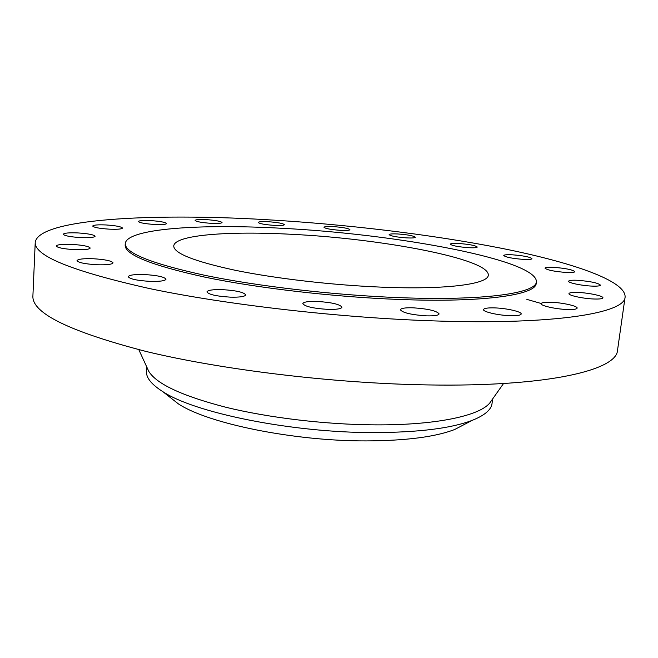 <?xml version="1.0" encoding="UTF-8"?>
<svg xmlns="http://www.w3.org/2000/svg" width="658" height="658" viewBox="0 0 658 658"><rect width="100%" height="100%" fill="white"/><g stroke="black" fill="none" stroke-linecap="round" stroke-linejoin="round"><path stroke-width="0.99" d="M397.86 233.968C392.431 233.713 389.52 233.935 389.133 234.626C390.655 236.041 396.503 237.135 406.685 237.9C412.089 238.147 414.968 237.925 415.33 237.242C413.759 235.819 407.935 234.725 397.86 233.968M458.675 243.485C453.461 243.246 450.672 243.468 450.311 244.167C452.03 245.714 458.248 246.89 468.99 247.712C474.179 247.943 476.935 247.721 477.272 247.03C475.504 245.475 469.302 244.291 458.675 243.485M511.957 254.778C506.841 254.547 504.11 254.794 503.765 255.51C505.698 257.237 512.393 258.545 523.85 259.425C528.942 259.639 531.639 259.392 531.96 258.684C529.961 256.949 523.291 255.641 511.957 254.778M553.214 267.304C548.065 267.09 545.317 267.37 544.98 268.135C547.135 270.093 554.373 271.54 566.694 272.494C571.802 272.7 574.516 272.42 574.837 271.664C572.6 269.698 565.395 268.242 553.214 267.304M577.132 280.267C571.81 280.061 568.973 280.382 568.619 281.229C567.903 282.8 581.878 285.736 592.052 286.098C597.332 286.288 600.137 285.967 600.458 285.136C597.999 282.891 590.226 281.27 577.132 280.267M578.02 292.456C572.361 292.259 569.335 292.646 568.948 293.6C568.167 295.393 583.103 298.65 593.968 299.003C599.586 299.176 602.572 298.798 602.925 297.852C603.608 296.01 588.704 292.81 578.02 292.456M551.083 302.269C544.89 302.08 541.575 302.54 541.131 303.659C540.308 305.674 555.796 309.178 567.328 309.507C573.472 309.679 576.745 309.219 577.14 308.125C577.856 306.044 562.409 302.614 551.083 302.269M494.709 307.895C487.775 307.705 484.049 308.257 483.54 309.564C482.717 311.777 498.139 315.363 510.18 315.684C517.065 315.856 520.741 315.305 521.202 314.014C521.917 311.744 506.537 308.232 494.709 307.895M413.043 307.804C405.205 307.599 400.985 308.248 400.368 309.762C402.597 312.789 411.34 314.82 426.606 315.865C434.387 316.037 438.557 315.388 439.108 313.899C436.78 310.856 428.087 308.824 413.043 307.804M317.082 301.43C308.314 301.208 303.568 301.932 302.828 303.601C304.769 306.496 313.118 308.429 327.881 309.383C336.608 309.581 341.296 308.849 341.954 307.204C339.923 304.3 331.632 302.367 317.082 301.43M222.494 289.643C212.97 289.397 207.78 290.145 206.925 291.889C208.586 294.513 216.383 296.264 230.308 297.145C239.816 297.358 244.949 296.61 245.705 294.891C243.97 292.259 236.238 290.507 222.494 289.643M144.563 274.559C134.635 274.279 129.198 274.986 128.261 276.697C129.692 278.992 136.889 280.547 149.843 281.353C159.762 281.608 165.142 280.892 165.981 279.214C164.484 276.903 157.344 275.357 144.563 274.559M93.321 258.742C83.426 258.43 77.998 259.063 77.019 260.634C78.294 262.624 84.923 263.998 96.923 264.746C106.818 265.034 112.197 264.401 113.069 262.855C111.753 260.856 105.165 259.491 93.321 258.742M71.878 244.398C62.387 244.06 57.172 244.595 56.234 246.002C57.394 247.729 63.555 248.946 74.708 249.662C84.199 249.974 89.373 249.44 90.212 248.058C89.011 246.331 82.9 245.105 71.878 244.398M77.841 232.924C69 232.587 64.139 233.022 63.267 234.248C64.377 235.778 70.159 236.896 80.638 237.587C89.488 237.908 94.308 237.464 95.097 236.263C93.954 234.725 88.205 233.615 77.841 232.924M106.012 224.954C97.894 224.617 93.452 224.978 92.679 226.048C93.765 227.446 99.3 228.482 109.277 229.157C117.395 229.486 121.804 229.124 122.503 228.071C121.385 226.665 115.89 225.628 106.012 224.954M150.526 220.586C143.131 220.257 139.101 220.562 138.427 221.491C139.537 222.807 144.924 223.802 154.589 224.477C161.975 224.797 165.981 224.485 166.597 223.564C165.454 222.248 160.1 221.252 150.526 220.586M206.086 219.608C199.341 219.295 195.681 219.558 195.105 220.389C196.265 221.664 201.611 222.651 211.136 223.333C217.872 223.63 221.507 223.366 222.034 222.544C220.841 221.261 215.528 220.282 206.086 219.608M333.261 226.607C327.511 226.336 324.419 226.558 323.975 227.273C325.348 228.597 330.925 229.626 340.712 230.358C346.453 230.621 349.521 230.399 349.924 229.691C348.51 228.359 342.958 227.331 333.261 226.607M268.234 221.721C262.04 221.425 258.693 221.664 258.191 222.429C259.441 223.712 264.853 224.699 274.427 225.398C280.604 225.686 283.927 225.447 284.388 224.691C283.104 223.399 277.717 222.412 268.234 221.721M168.168 395.853L178.4 403.889C207.796 423.472 293.674 441.197 366.366 440.909C405.961 440.712 435.39 436.92 454.653 429.518L466.193 423.497M146.734 366.909L146.454 371.235C145.986 377.634 151.43 384.428 162.781 391.617C194.678 412.887 291.823 432.758 373.81 432.586C418.389 432.454 451.215 428.366 472.271 420.33C484.749 415.354 491.353 409.671 492.069 403.296L492.595 398.995M147.491 368.554L148.774 371.351C156.505 383.984 182.25 395.968 226.023 407.302C268.999 417.822 325.488 424.558 374.608 424.862C435.686 425.339 479.427 415.872 489.774 402.984L491.542 400.475M35.228 242.358L32.9 295.96C31.79 313.068 69.485 331.558 145.986 351.438C222.511 369.936 334.609 383.474 428.021 384.93C548.024 387.027 616.974 370.117 617.533 350.196L625.1 297.071C626.013 280.727 571.835 262.377 502.062 248.395C431.237 234.38 345.417 224.189 264.631 219.583C150.97 213.028 38.534 218.826 35.228 242.358C34.249 255.888 72.479 271.318 149.942 288.656C227.421 304.901 340.877 317.921 435.135 320.94C556.24 324.986 625.166 312.887 625.1 297.071M540.465 303.289L526.828 299.374M125.242 243.6L125.152 245.195C124.93 254.761 151.595 265.429 205.148 277.199C258.24 288.212 334.289 297.038 399.011 299.456C484.091 302.77 536.311 294.833 536.196 283.327L536.393 281.739C537.06 259.795 396.297 233.968 281.64 228.277C200.287 223.728 126.632 228.515 125.242 243.6C125.028 253.091 151.71 263.694 205.271 275.414C258.388 286.378 334.461 295.187 399.2 297.638C484.304 300.994 536.525 293.155 536.393 281.739M291.881 234.322C228.885 230.876 174.51 234.865 173.745 245.969C173.802 253.305 194.258 261.407 235.095 270.249C275.389 278.523 332.339 285.153 381.401 287.143C446.618 289.882 488.376 284.108 488.285 275.143C489.815 258.956 381.805 238.632 291.881 234.322M454.653 429.518L472.271 420.33M489.774 402.984L503.543 383.515M148.774 371.351L138.813 349.678M178.4 403.889L162.781 391.617"/></g></svg>

